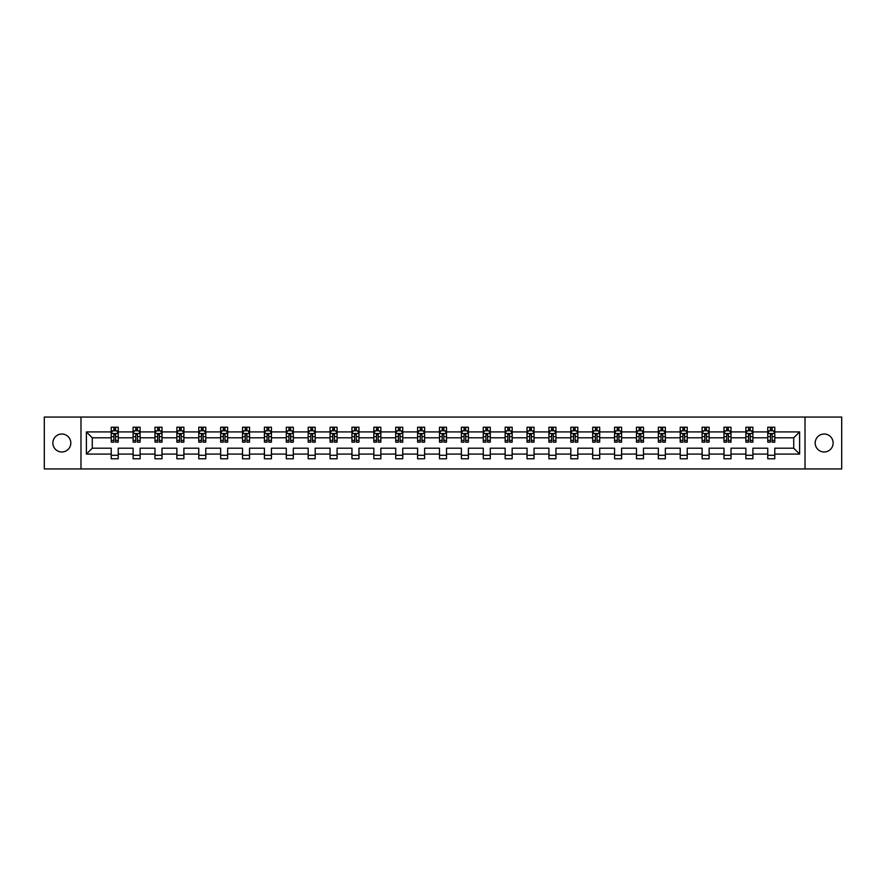 <?xml version="1.0" encoding="UTF-8"?>
<svg xmlns="http://www.w3.org/2000/svg" width="886" height="886" viewBox="0 0 886 886"><rect width="100%" height="100%" fill="white"/><g stroke="black" fill="none" stroke-linecap="round" stroke-linejoin="round"><path stroke-width="1.33" d="M824.168 434.018A8.982 8.982 0 0 0 815.186 443A8.982 8.982 0 0 0 824.168 451.982A8.982 8.982 0 0 0 833.139 443A8.982 8.982 0 0 0 824.168 434.018M61.832 434.018A8.982 8.982 0 0 0 52.861 443A8.982 8.982 0 0 0 61.832 451.982A8.982 8.982 0 0 0 70.814 443A8.982 8.982 0 0 0 61.832 434.018M805.02 468.949L841.7 468.949L841.7 417.051L805.02 417.051L805.02 468.949L80.98 468.949L80.98 417.051L44.3 417.051L44.3 468.949L80.98 468.949M774.785 454.086L774.785 448.194L793.723 448.194L799.615 454.086L774.785 454.086L774.785 458.782L767.763 458.782L767.763 454.086L752.901 454.086L752.901 458.782L745.879 458.782L745.879 454.086L731.016 454.086L731.016 458.782L723.995 458.782L723.995 454.086L709.132 454.086L709.132 458.782L702.111 458.782L702.111 454.086L687.237 454.086L687.237 458.782L680.226 458.782L680.226 454.086L665.353 454.086L665.353 458.782L658.342 458.782L658.342 454.086L643.469 454.086L643.469 458.782L636.458 458.782L636.458 454.086L621.584 454.086L621.584 458.782L614.574 458.782L614.574 454.086L599.7 454.086L599.7 458.782L592.69 458.782L592.69 454.086L577.816 454.086L577.816 458.782L570.805 458.782L570.805 454.086L555.932 454.086L555.932 458.782L548.921 458.782L548.921 454.086L534.048 454.086L534.048 458.782L527.037 458.782L527.037 454.086L512.163 454.086L512.163 458.782L505.153 458.782L505.153 454.086L490.279 454.086L490.279 458.782L483.258 458.782L483.258 454.086L468.395 454.086L468.395 458.782L461.373 458.782L461.373 454.086L446.511 454.086L446.511 458.782L439.489 458.782L439.489 454.086L424.627 454.086L424.627 458.782L417.605 458.782L417.605 454.086L402.742 454.086L402.742 458.782L395.721 458.782L395.721 454.086L380.847 454.086L380.847 458.782L373.837 458.782L373.837 454.086L358.963 454.086L358.963 458.782L351.952 458.782L351.952 454.086L337.079 454.086L337.079 458.782L330.068 458.782L330.068 454.086L315.195 454.086L315.195 458.782L308.184 458.782L308.184 454.086L293.31 454.086L293.31 458.782L286.3 458.782L286.3 454.086L271.426 454.086L271.426 458.782L264.416 458.782L264.416 454.086L249.542 454.086L249.542 458.782L242.531 458.782L242.531 454.086L227.658 454.086L227.658 458.782L220.647 458.782L220.647 454.086L205.774 454.086L205.774 458.782L198.763 458.782L198.763 454.086L183.889 454.086L183.889 458.782L176.868 458.782L176.868 454.086L162.005 454.086L162.005 458.782L154.984 458.782L154.984 454.086L140.121 454.086L140.121 458.782L133.099 458.782L133.099 454.086L118.237 454.086L118.237 458.782L111.215 458.782L111.215 454.086L86.385 454.086L86.385 431.914L111.215 431.914L111.215 427.218L118.237 427.218L118.237 431.914L133.099 431.914L133.099 427.218L140.121 427.218L140.121 431.914L154.984 431.914L154.984 427.218L162.005 427.218L162.005 431.914L176.868 431.914L176.868 427.218L183.889 427.218L183.889 431.914L198.763 431.914L198.763 427.218L205.774 427.218L205.774 431.914L220.647 431.914L220.647 427.218L227.658 427.218L227.658 431.914L242.531 431.914L242.531 427.218L249.542 427.218L249.542 431.914L264.416 431.914L264.416 427.218L271.426 427.218L271.426 431.914L286.3 431.914L286.3 427.218L293.31 427.218L293.31 431.914L308.184 431.914L308.184 427.218L315.195 427.218L315.195 431.914L330.068 431.914L330.068 427.218L337.079 427.218L337.079 431.914L351.952 431.914L351.952 427.218L358.963 427.218L358.963 431.914L373.837 431.914L373.837 427.218L380.847 427.218L380.847 431.914L395.721 431.914L395.721 427.218L402.742 427.218L402.742 431.914L417.605 431.914L417.605 427.218L424.627 427.218L424.627 431.914L439.489 431.914L439.489 427.218L446.511 427.218L446.511 431.914L461.373 431.914L461.373 427.218L468.395 427.218L468.395 431.914L483.258 431.914L483.258 427.218L490.279 427.218L490.279 431.914L505.153 431.914L505.153 427.218L512.163 427.218L512.163 431.914L527.037 431.914L527.037 427.218L534.048 427.218L534.048 431.914L548.921 431.914L548.921 427.218L555.932 427.218L555.932 431.914L570.805 431.914L570.805 427.218L577.816 427.218L577.816 431.914L592.69 431.914L592.69 427.218L599.7 427.218L599.7 431.914L614.574 431.914L614.574 427.218L621.584 427.218L621.584 431.914L636.458 431.914L636.458 427.218L643.469 427.218L643.469 431.914L658.342 431.914L658.342 427.218L665.353 427.218L665.353 431.914L680.226 431.914L680.226 427.218L687.237 427.218L687.237 431.914L702.111 431.914L702.111 427.218L709.132 427.218L709.132 431.914L723.995 431.914L723.995 427.218L731.016 427.218L731.016 431.914L745.879 431.914L745.879 427.218L752.901 427.218L752.901 431.914L767.763 431.914L767.763 427.218L774.785 427.218L774.785 431.914L799.615 431.914L799.615 454.086M805.02 417.051L80.98 417.051M767.763 431.914L767.763 437.806L752.901 437.806L752.901 431.914M752.901 454.086L752.901 448.194L767.763 448.194L767.763 454.086M745.879 431.914L745.879 437.806L731.016 437.806L731.016 431.914M731.016 454.086L731.016 448.194L745.879 448.194L745.879 454.086M723.995 431.914L723.995 437.806L709.132 437.806L709.132 431.914M709.132 454.086L709.132 448.194L723.995 448.194L723.995 454.086M702.111 431.914L702.111 437.806L687.237 437.806L687.237 431.914M687.237 454.086L687.237 448.194L702.111 448.194L702.111 454.086M680.226 431.914L680.226 437.806L665.353 437.806L665.353 431.914M665.353 454.086L665.353 448.194L680.226 448.194L680.226 454.086M658.342 431.914L658.342 437.806L643.469 437.806L643.469 431.914M643.469 454.086L643.469 448.194L658.342 448.194L658.342 454.086M636.458 431.914L636.458 437.806L621.584 437.806L621.584 431.914M621.584 454.086L621.584 448.194L636.458 448.194L636.458 454.086M614.574 431.914L614.574 437.806L599.7 437.806L599.7 431.914M599.7 454.086L599.7 448.194L614.574 448.194L614.574 454.086M592.69 431.914L592.69 437.806L577.816 437.806L577.816 431.914M577.816 454.086L577.816 448.194L592.69 448.194L592.69 454.086M570.805 431.914L570.805 437.806L555.932 437.806L555.932 431.914M555.932 454.086L555.932 448.194L570.805 448.194L570.805 454.086M548.921 431.914L548.921 437.806L534.048 437.806L534.048 431.914M534.048 454.086L534.048 448.194L548.921 448.194L548.921 454.086M527.037 431.914L527.037 437.806L512.163 437.806L512.163 431.914M512.163 454.086L512.163 448.194L527.037 448.194L527.037 454.086M505.153 431.914L505.153 437.806L490.279 437.806L490.279 431.914M490.279 454.086L490.279 448.194L505.153 448.194L505.153 454.086M483.258 431.914L483.258 437.806L468.395 437.806L468.395 431.914M468.395 454.086L468.395 448.194L483.258 448.194L483.258 454.086M461.373 431.914L461.373 437.806L446.511 437.806L446.511 431.914M446.511 454.086L446.511 448.194L461.373 448.194L461.373 454.086M439.489 431.914L439.489 437.806L424.627 437.806L424.627 431.914M424.627 454.086L424.627 448.194L439.489 448.194L439.489 454.086M417.605 431.914L417.605 437.806L402.742 437.806L402.742 431.914M402.742 454.086L402.742 448.194L417.605 448.194L417.605 454.086M395.721 431.914L395.721 437.806L380.847 437.806L380.847 431.914M380.847 454.086L380.847 448.194L395.721 448.194L395.721 454.086M373.837 431.914L373.837 437.806L358.963 437.806L358.963 431.914M358.963 454.086L358.963 448.194L373.837 448.194L373.837 454.086M351.952 431.914L351.952 437.806L337.079 437.806L337.079 431.914M337.079 454.086L337.079 448.194L351.952 448.194L351.952 454.086M330.068 431.914L330.068 437.806L315.195 437.806L315.195 431.914M315.195 454.086L315.195 448.194L330.068 448.194L330.068 454.086M308.184 431.914L308.184 437.806L293.31 437.806L293.31 431.914M293.31 454.086L293.31 448.194L308.184 448.194L308.184 454.086M286.3 431.914L286.3 437.806L271.426 437.806L271.426 431.914M271.426 454.086L271.426 448.194L286.3 448.194L286.3 454.086M264.416 431.914L264.416 437.806L249.542 437.806L249.542 431.914M249.542 454.086L249.542 448.194L264.416 448.194L264.416 454.086M242.531 431.914L242.531 437.806L227.658 437.806L227.658 431.914M227.658 454.086L227.658 448.194L242.531 448.194L242.531 454.086M220.647 431.914L220.647 437.806L205.774 437.806L205.774 431.914M205.774 454.086L205.774 448.194L220.647 448.194L220.647 454.086M198.763 431.914L198.763 437.806L183.889 437.806L183.889 431.914M183.889 454.086L183.889 448.194L198.763 448.194L198.763 454.086M176.868 431.914L176.868 437.806L162.005 437.806L162.005 431.914M162.005 454.086L162.005 448.194L176.868 448.194L176.868 454.086M154.984 431.914L154.984 437.806L140.121 437.806L140.121 431.914M140.121 454.086L140.121 448.194L154.984 448.194L154.984 454.086M133.099 431.914L133.099 437.806L118.237 437.806L118.237 431.914M118.237 454.086L118.237 448.194L133.099 448.194L133.099 454.086M111.215 431.914L111.215 437.806L92.277 437.806L92.277 448.194L111.215 448.194L111.215 454.086M86.385 431.914L92.277 437.806M793.723 448.194L793.723 437.806L774.785 437.806L774.785 431.914M770.432 430.729L772.116 430.729M748.548 430.729L750.232 430.729M726.664 430.729L728.347 430.729M704.78 430.729L706.463 430.729M682.896 430.729L684.579 430.729M661.011 430.729L662.695 430.729M639.127 430.729L640.811 430.729M617.243 430.729L618.926 430.729M595.359 430.729L597.042 430.729M573.463 430.729L575.147 430.729M551.579 430.729L553.263 430.729M529.695 430.729L531.379 430.729M507.811 430.729L509.494 430.729M485.927 430.729L487.61 430.729M464.042 430.729L465.726 430.729M442.158 430.729L443.842 430.729M420.274 430.729L421.957 430.729M398.39 430.729L400.073 430.729M376.506 430.729L378.189 430.729M354.621 430.729L356.305 430.729M332.737 430.729L334.421 430.729M310.853 430.729L312.536 430.729M288.958 430.729L290.641 430.729M267.074 430.729L268.757 430.729M245.189 430.729L246.873 430.729M223.305 430.729L224.989 430.729M201.421 430.729L203.104 430.729M179.537 430.729L181.22 430.729M157.653 430.729L159.336 430.729M135.768 430.729L137.452 430.729M113.884 430.729L115.568 430.729M111.215 455.271L118.237 455.271M133.099 455.271L140.121 455.271M154.984 455.271L162.005 455.271M176.868 455.271L183.889 455.271M198.763 455.271L205.774 455.271M220.647 455.271L227.658 455.271M242.531 455.271L249.542 455.271M264.416 455.271L271.426 455.271M286.3 455.271L293.31 455.271M308.184 455.271L315.195 455.271M330.068 455.271L337.079 455.271M351.952 455.271L358.963 455.271M373.837 455.271L380.847 455.271M395.721 455.271L402.742 455.271M417.605 455.271L424.627 455.271M439.489 455.271L446.511 455.271M461.373 455.271L468.395 455.271M483.258 455.271L490.279 455.271M505.153 455.271L512.163 455.271M527.037 455.271L534.048 455.271M548.921 455.271L555.932 455.271M570.805 455.271L577.816 455.271M592.69 455.271L599.7 455.271M614.574 455.271L621.584 455.271M636.458 455.271L643.469 455.271M658.342 455.271L665.353 455.271M680.226 455.271L687.237 455.271M702.111 455.271L709.132 455.271M723.995 455.271L731.016 455.271M745.879 455.271L752.901 455.271M767.763 455.271L774.785 455.271M92.277 448.194L86.385 454.086M799.615 431.914L793.723 437.806M115.568 429.045L113.884 429.045M112.533 430.961L111.215 430.961L111.215 427.218L113.884 427.218L113.884 430.795M111.215 440.397L111.215 442.158L113.884 442.158L113.884 440.397L111.215 440.397L111.215 437.806M118.237 437.806L118.237 442.158L115.568 442.158L115.568 434.649L113.884 434.649L113.884 440.397M116.919 430.961L118.237 430.961L118.237 427.218L115.568 427.218L115.568 430.795M118.237 433.597L116.83 430.795L112.622 430.795L111.215 433.597M137.452 429.045L135.768 429.045M134.417 430.961L133.099 430.961L133.099 427.218L135.768 427.218L135.768 430.795M133.099 440.397L133.099 442.158L135.768 442.158L135.768 440.397L133.099 440.397L133.099 437.806M140.121 437.806L140.121 442.158L137.452 442.158L137.452 434.649L135.768 434.649L135.768 440.397M138.803 430.961L140.121 430.961L140.121 427.218L137.452 427.218L137.452 430.795M140.121 433.597L138.714 430.795L134.506 430.795L133.099 433.597M159.336 429.045L157.653 429.045M156.301 430.961L154.984 430.961L154.984 427.218L157.653 427.218L157.653 430.795M154.984 440.397L154.984 442.158L157.653 442.158L157.653 440.397L154.984 440.397L154.984 437.806M162.005 437.806L162.005 442.158L159.336 442.158L159.336 434.649L157.653 434.649L157.653 440.397M160.687 430.961L162.005 430.961L162.005 427.218L159.336 427.218L159.336 430.795M162.005 433.597L160.599 430.795L156.39 430.795L154.984 433.597M181.22 429.045L179.537 429.045M178.197 430.961L176.868 430.961L176.868 427.218L179.537 427.218L179.537 430.795M176.868 440.397L176.868 442.158L179.537 442.158L179.537 440.397L176.868 440.397L176.868 437.806M183.889 437.806L183.889 442.158L181.22 442.158L181.22 434.649L179.537 434.649L179.537 440.397M182.571 430.961L183.889 430.961L183.889 427.218L181.22 427.218L181.22 430.795M183.889 433.597L182.483 430.795L178.274 430.795L176.868 433.597M203.104 429.045L201.421 429.045M200.081 430.961L198.763 430.961L198.763 427.218L201.421 427.218L201.421 430.795M198.763 440.397L198.763 442.158L201.421 442.158L201.421 440.397L198.763 440.397L198.763 437.806M205.774 437.806L205.774 442.158L203.104 442.158L203.104 434.649L201.421 434.649L201.421 440.397M204.456 430.961L205.774 430.961L205.774 427.218L203.104 427.218L203.104 430.795M205.774 433.597L204.367 430.795L200.158 430.795L198.763 433.597M224.989 429.045L223.305 429.045M221.965 430.961L220.647 430.961L220.647 427.218L223.305 427.218L223.305 430.795M220.647 440.397L220.647 442.158L223.305 442.158L223.305 440.397L220.647 440.397L220.647 437.806M227.658 437.806L227.658 442.158L224.989 442.158L224.989 434.649L223.305 434.649L223.305 440.397M226.34 430.961L227.658 430.961L227.658 427.218L224.989 427.218L224.989 430.795M227.658 433.597L226.251 430.795L222.043 430.795L220.647 433.597M246.873 429.045L245.189 429.045M243.849 430.961L242.531 430.961L242.531 427.218L245.189 427.218L245.189 430.795M242.531 440.397L242.531 442.158L245.189 442.158L245.189 440.397L242.531 440.397L242.531 437.806M249.542 437.806L249.542 442.158L246.873 442.158L246.873 434.649L245.189 434.649L245.189 440.397M248.224 430.961L249.542 430.961L249.542 427.218L246.873 427.218L246.873 430.795M249.542 433.597L248.135 430.795L243.927 430.795L242.531 433.597M268.757 429.045L267.074 429.045M265.734 430.961L264.416 430.961L264.416 427.218L267.074 427.218L267.074 430.795M264.416 440.397L264.416 442.158L267.074 442.158L267.074 440.397L264.416 440.397L264.416 437.806M271.426 437.806L271.426 442.158L268.757 442.158L268.757 434.649L267.074 434.649L267.074 440.397M270.108 430.961L271.426 430.961L271.426 427.218L268.757 427.218L268.757 430.795M271.426 433.597L270.02 430.795L265.811 430.795L264.416 433.597M290.641 429.045L288.958 429.045M287.618 430.961L286.3 430.961L286.3 427.218L288.958 427.218L288.958 430.795M286.3 440.397L286.3 442.158L288.958 442.158L288.958 440.397L286.3 440.397L286.3 437.806M293.31 437.806L293.31 442.158L290.641 442.158L290.641 434.649L288.958 434.649L288.958 440.397M291.992 430.961L293.31 430.961L293.31 427.218L290.641 427.218L290.641 430.795M293.31 433.597L291.904 430.795L287.695 430.795L286.3 433.597M312.536 429.045L310.853 429.045M309.502 430.961L308.184 430.961L308.184 427.218L310.853 427.218L310.853 430.795M308.184 440.397L308.184 442.158L310.853 442.158L310.853 440.397L308.184 440.397L308.184 437.806M315.195 437.806L315.195 442.158L312.536 442.158L312.536 434.649L310.853 434.649L310.853 440.397M313.877 430.961L315.195 430.961L315.195 427.218L312.536 427.218L312.536 430.795M315.195 433.597L313.799 430.795L309.591 430.795L308.184 433.597M334.421 429.045L332.737 429.045M331.386 430.961L330.068 430.961L330.068 427.218L332.737 427.218L332.737 430.795M330.068 440.397L330.068 442.158L332.737 442.158L332.737 440.397L330.068 440.397L330.068 437.806M337.079 437.806L337.079 442.158L334.421 442.158L334.421 434.649L332.737 434.649L332.737 440.397M335.761 430.961L337.079 430.961L337.079 427.218L334.421 427.218L334.421 430.795M337.079 433.597L335.683 430.795L331.475 430.795L330.068 433.597M356.305 429.045L354.621 429.045M353.27 430.961L351.952 430.961L351.952 427.218L354.621 427.218L354.621 430.795M351.952 440.397L351.952 442.158L354.621 442.158L354.621 440.397L351.952 440.397L351.952 437.806M358.963 437.806L358.963 442.158L356.305 442.158L356.305 434.649L354.621 434.649L354.621 440.397M357.645 430.961L358.963 430.961L358.963 427.218L356.305 427.218L356.305 430.795M358.963 433.597L357.567 430.795L353.359 430.795L351.952 433.597M378.189 429.045L376.506 429.045M375.155 430.961L373.837 430.961L373.837 427.218L376.506 427.218L376.506 430.795M373.837 440.397L373.837 442.158L376.506 442.158L376.506 440.397L373.837 440.397L373.837 437.806M380.847 437.806L380.847 442.158L378.189 442.158L378.189 434.649L376.506 434.649L376.506 440.397M379.529 430.961L380.847 430.961L380.847 427.218L378.189 427.218L378.189 430.795M380.847 433.597L379.452 430.795L375.243 430.795L373.837 433.597M400.073 429.045L398.39 429.045M397.039 430.961L395.721 430.961L395.721 427.218L398.39 427.218L398.39 430.795M395.721 440.397L395.721 442.158L398.39 442.158L398.39 440.397L395.721 440.397L395.721 437.806M402.742 437.806L402.742 442.158L400.073 442.158L400.073 434.649L398.39 434.649L398.39 440.397M401.413 430.961L402.742 430.961L402.742 427.218L400.073 427.218L400.073 430.795M402.742 433.597L401.336 430.795L397.127 430.795L395.721 433.597M421.957 429.045L420.274 429.045M418.923 430.961L417.605 430.961L417.605 427.218L420.274 427.218L420.274 430.795M417.605 440.397L417.605 442.158L420.274 442.158L420.274 440.397L417.605 440.397L417.605 437.806M424.627 437.806L424.627 442.158L421.957 442.158L421.957 434.649L420.274 434.649L420.274 440.397M423.309 430.961L424.627 430.961L424.627 427.218L421.957 427.218L421.957 430.795M424.627 433.597L423.22 430.795L419.012 430.795L417.605 433.597M443.842 429.045L442.158 429.045M440.807 430.961L439.489 430.961L439.489 427.218L442.158 427.218L442.158 430.795M439.489 440.397L439.489 442.158L442.158 442.158L442.158 440.397L439.489 440.397L439.489 437.806M446.511 437.806L446.511 442.158L443.842 442.158L443.842 434.649L442.158 434.649L442.158 440.397M445.193 430.961L446.511 430.961L446.511 427.218L443.842 427.218L443.842 430.795M446.511 433.597L445.104 430.795L440.896 430.795L439.489 433.597M465.726 429.045L464.042 429.045M462.691 430.961L461.373 430.961L461.373 427.218L464.042 427.218L464.042 430.795M461.373 440.397L461.373 442.158L464.042 442.158L464.042 440.397L461.373 440.397L461.373 437.806M468.395 437.806L468.395 442.158L465.726 442.158L465.726 434.649L464.042 434.649L464.042 440.397M467.077 430.961L468.395 430.961L468.395 427.218L465.726 427.218L465.726 430.795M468.395 433.597L466.988 430.795L462.78 430.795L461.373 433.597M487.61 429.045L485.927 429.045M484.587 430.961L483.258 430.961L483.258 427.218L485.927 427.218L485.927 430.795M483.258 440.397L483.258 442.158L485.927 442.158L485.927 440.397L483.258 440.397L483.258 437.806M490.279 437.806L490.279 442.158L487.61 442.158L487.61 434.649L485.927 434.649L485.927 440.397M488.961 430.961L490.279 430.961L490.279 427.218L487.61 427.218L487.61 430.795M490.279 433.597L488.873 430.795L484.664 430.795L483.258 433.597M509.494 429.045L507.811 429.045M506.471 430.961L505.153 430.961L505.153 427.218L507.811 427.218L507.811 430.795M505.153 440.397L505.153 442.158L507.811 442.158L507.811 440.397L505.153 440.397L505.153 437.806M512.163 437.806L512.163 442.158L509.494 442.158L509.494 434.649L507.811 434.649L507.811 440.397M510.845 430.961L512.163 430.961L512.163 427.218L509.494 427.218L509.494 430.795M512.163 433.597L510.757 430.795L506.548 430.795L505.153 433.597M531.379 429.045L529.695 429.045M528.355 430.961L527.037 430.961L527.037 427.218L529.695 427.218L529.695 430.795M527.037 440.397L527.037 442.158L529.695 442.158L529.695 440.397L527.037 440.397L527.037 437.806M534.048 437.806L534.048 442.158L531.379 442.158L531.379 434.649L529.695 434.649L529.695 440.397M532.73 430.961L534.048 430.961L534.048 427.218L531.379 427.218L531.379 430.795M534.048 433.597L532.641 430.795L528.433 430.795L527.037 433.597M553.263 429.045L551.579 429.045M550.239 430.961L548.921 430.961L548.921 427.218L551.579 427.218L551.579 430.795M548.921 440.397L548.921 442.158L551.579 442.158L551.579 440.397L548.921 440.397L548.921 437.806M555.932 437.806L555.932 442.158L553.263 442.158L553.263 434.649L551.579 434.649L551.579 440.397M554.614 430.961L555.932 430.961L555.932 427.218L553.263 427.218L553.263 430.795M555.932 433.597L554.525 430.795L550.317 430.795L548.921 433.597M575.147 429.045L573.463 429.045M572.123 430.961L570.805 430.961L570.805 427.218L573.463 427.218L573.463 430.795M570.805 440.397L570.805 442.158L573.463 442.158L573.463 440.397L570.805 440.397L570.805 437.806M577.816 437.806L577.816 442.158L575.147 442.158L575.147 434.649L573.463 434.649L573.463 440.397M576.498 430.961L577.816 430.961L577.816 427.218L575.147 427.218L575.147 430.795M577.816 433.597L576.409 430.795L572.201 430.795L570.805 433.597M597.042 429.045L595.359 429.045M594.008 430.961L592.69 430.961L592.69 427.218L595.359 427.218L595.359 430.795M592.69 440.397L592.69 442.158L595.359 442.158L595.359 440.397L592.69 440.397L592.69 437.806M599.7 437.806L599.7 442.158L597.042 442.158L597.042 434.649L595.359 434.649L595.359 440.397M598.382 430.961L599.7 430.961L599.7 427.218L597.042 427.218L597.042 430.795M599.7 433.597L598.305 430.795L594.096 430.795L592.69 433.597M618.926 429.045L617.243 429.045M615.892 430.961L614.574 430.961L614.574 427.218L617.243 427.218L617.243 430.795M614.574 440.397L614.574 442.158L617.243 442.158L617.243 440.397L614.574 440.397L614.574 437.806M621.584 437.806L621.584 442.158L618.926 442.158L618.926 434.649L617.243 434.649L617.243 440.397M620.266 430.961L621.584 430.961L621.584 427.218L618.926 427.218L618.926 430.795M621.584 433.597L620.189 430.795L615.98 430.795L614.574 433.597M640.811 429.045L639.127 429.045M637.776 430.961L636.458 430.961L636.458 427.218L639.127 427.218L639.127 430.795M636.458 440.397L636.458 442.158L639.127 442.158L639.127 440.397L636.458 440.397L636.458 437.806M643.469 437.806L643.469 442.158L640.811 442.158L640.811 434.649L639.127 434.649L639.127 440.397M642.151 430.961L643.469 430.961L643.469 427.218L640.811 427.218L640.811 430.795M643.469 433.597L642.073 430.795L637.865 430.795L636.458 433.597M662.695 429.045L661.011 429.045M659.66 430.961L658.342 430.961L658.342 427.218L661.011 427.218L661.011 430.795M658.342 440.397L658.342 442.158L661.011 442.158L661.011 440.397L658.342 440.397L658.342 437.806M665.353 437.806L665.353 442.158L662.695 442.158L662.695 434.649L661.011 434.649L661.011 440.397M664.035 430.961L665.353 430.961L665.353 427.218L662.695 427.218L662.695 430.795M665.353 433.597L663.957 430.795L659.749 430.795L658.342 433.597M684.579 429.045L682.896 429.045M681.544 430.961L680.226 430.961L680.226 427.218L682.896 427.218L682.896 430.795M680.226 440.397L680.226 442.158L682.896 442.158L682.896 440.397L680.226 440.397L680.226 437.806M687.237 437.806L687.237 442.158L684.579 442.158L684.579 434.649L682.896 434.649L682.896 440.397M685.919 430.961L687.237 430.961L687.237 427.218L684.579 427.218L684.579 430.795M687.237 433.597L685.842 430.795L681.633 430.795L680.226 433.597M706.463 429.045L704.78 429.045M703.429 430.961L702.111 430.961L702.111 427.218L704.78 427.218L704.78 430.795M702.111 440.397L702.111 442.158L704.78 442.158L704.78 440.397L702.111 440.397L702.111 437.806M709.132 437.806L709.132 442.158L706.463 442.158L706.463 434.649L704.78 434.649L704.78 440.397M707.803 430.961L709.132 430.961L709.132 427.218L706.463 427.218L706.463 430.795M709.132 433.597L707.726 430.795L703.517 430.795L702.111 433.597M728.347 429.045L726.664 429.045M725.313 430.961L723.995 430.961L723.995 427.218L726.664 427.218L726.664 430.795M723.995 440.397L723.995 442.158L726.664 442.158L726.664 440.397L723.995 440.397L723.995 437.806M731.016 437.806L731.016 442.158L728.347 442.158L728.347 434.649L726.664 434.649L726.664 440.397M729.699 430.961L731.016 430.961L731.016 427.218L728.347 427.218L728.347 430.795M731.016 433.597L729.61 430.795L725.401 430.795L723.995 433.597M750.232 429.045L748.548 429.045M747.197 430.961L745.879 430.961L745.879 427.218L748.548 427.218L748.548 430.795M745.879 440.397L745.879 442.158L748.548 442.158L748.548 440.397L745.879 440.397L745.879 437.806M752.901 437.806L752.901 442.158L750.232 442.158L750.232 434.649L748.548 434.649L748.548 440.397M751.583 430.961L752.901 430.961L752.901 427.218L750.232 427.218L750.232 430.795M752.901 433.597L751.494 430.795L747.286 430.795L745.879 433.597M772.116 429.045L770.432 429.045M769.081 430.961L767.763 430.961L767.763 427.218L770.432 427.218L770.432 430.795M767.763 440.397L767.763 442.158L770.432 442.158L770.432 440.397L767.763 440.397L767.763 437.806M774.785 437.806L774.785 442.158L772.116 442.158L772.116 434.649L770.432 434.649L770.432 440.397M773.467 430.961L774.785 430.961L774.785 427.218L772.116 427.218L772.116 430.795M774.785 433.597L773.378 430.795L769.17 430.795L767.763 433.597M118.192 433.531L111.248 433.531M118.237 440.397L115.568 440.397M113.884 436.643L111.215 436.643M118.237 436.643L115.568 436.643M115.568 429.931L113.884 429.931M140.077 433.531L133.133 433.531M140.121 440.397L137.452 440.397M135.768 436.643L133.099 436.643M140.121 436.643L137.452 436.643M137.452 429.931L135.768 429.931M161.972 433.531L155.028 433.531M162.005 440.397L159.336 440.397M157.653 436.643L154.984 436.643M162.005 436.643L159.336 436.643M159.336 429.931L157.653 429.931M183.856 433.531L176.912 433.531M183.889 440.397L181.22 440.397M179.537 436.643L176.868 436.643M183.889 436.643L181.22 436.643M181.22 429.931L179.537 429.931M205.74 433.531L198.796 433.531M205.774 440.397L203.104 440.397M201.421 436.643L198.763 436.643M205.774 436.643L203.104 436.643M203.104 429.931L201.421 429.931M227.624 433.531L220.68 433.531M227.658 440.397L224.989 440.397M223.305 436.643L220.647 436.643M227.658 436.643L224.989 436.643M224.989 429.931L223.305 429.931M249.509 433.531L242.565 433.531M249.542 440.397L246.873 440.397M245.189 436.643L242.531 436.643M249.542 436.643L246.873 436.643M246.873 429.931L245.189 429.931M271.393 433.531L264.449 433.531M271.426 440.397L268.757 440.397M267.074 436.643L264.416 436.643M271.426 436.643L268.757 436.643M268.757 429.931L267.074 429.931M293.277 433.531L286.333 433.531M293.31 440.397L290.641 440.397M288.958 436.643L286.3 436.643M293.31 436.643L290.641 436.643M290.641 429.931L288.958 429.931M315.161 433.531L308.217 433.531M315.195 440.397L312.536 440.397M310.853 436.643L308.184 436.643M315.195 436.643L312.536 436.643M312.536 429.931L310.853 429.931M337.045 433.531L330.101 433.531M337.079 440.397L334.421 440.397M332.737 436.643L330.068 436.643M337.079 436.643L334.421 436.643M334.421 429.931L332.737 429.931M358.93 433.531L351.986 433.531M358.963 440.397L356.305 440.397M354.621 436.643L351.952 436.643M358.963 436.643L356.305 436.643M356.305 429.931L354.621 429.931M380.814 433.531L373.87 433.531M380.847 440.397L378.189 440.397M376.506 436.643L373.837 436.643M380.847 436.643L378.189 436.643M378.189 429.931L376.506 429.931M402.698 433.531L395.754 433.531M402.742 440.397L400.073 440.397M398.39 436.643L395.721 436.643M402.742 436.643L400.073 436.643M400.073 429.931L398.39 429.931M424.582 433.531L417.638 433.531M424.627 440.397L421.957 440.397M420.274 436.643L417.605 436.643M424.627 436.643L421.957 436.643M421.957 429.931L420.274 429.931M446.478 433.531L439.522 433.531M446.511 440.397L443.842 440.397M442.158 436.643L439.489 436.643M446.511 436.643L443.842 436.643M443.842 429.931L442.158 429.931M468.362 433.531L461.418 433.531M468.395 440.397L465.726 440.397M464.042 436.643L461.373 436.643M468.395 436.643L465.726 436.643M465.726 429.931L464.042 429.931M490.246 433.531L483.302 433.531M490.279 440.397L487.61 440.397M485.927 436.643L483.258 436.643M490.279 436.643L487.61 436.643M487.61 429.931L485.927 429.931M512.13 433.531L505.186 433.531M512.163 440.397L509.494 440.397M507.811 436.643L505.153 436.643M512.163 436.643L509.494 436.643M509.494 429.931L507.811 429.931M534.014 433.531L527.07 433.531M534.048 440.397L531.379 440.397M529.695 436.643L527.037 436.643M534.048 436.643L531.379 436.643M531.379 429.931L529.695 429.931M555.899 433.531L548.955 433.531M555.932 440.397L553.263 440.397M551.579 436.643L548.921 436.643M555.932 436.643L553.263 436.643M553.263 429.931L551.579 429.931M577.783 433.531L570.839 433.531M577.816 440.397L575.147 440.397M573.463 436.643L570.805 436.643M577.816 436.643L575.147 436.643M575.147 429.931L573.463 429.931M599.667 433.531L592.723 433.531M599.7 440.397L597.042 440.397M595.359 436.643L592.69 436.643M599.7 436.643L597.042 436.643M597.042 429.931L595.359 429.931M621.551 433.531L614.607 433.531M621.584 440.397L618.926 440.397M617.243 436.643L614.574 436.643M621.584 436.643L618.926 436.643M618.926 429.931L617.243 429.931M643.435 433.531L636.491 433.531M643.469 440.397L640.811 440.397M639.127 436.643L636.458 436.643M643.469 436.643L640.811 436.643M640.811 429.931L639.127 429.931M665.32 433.531L658.376 433.531M665.353 440.397L662.695 440.397M661.011 436.643L658.342 436.643M665.353 436.643L662.695 436.643M662.695 429.931L661.011 429.931M687.204 433.531L680.26 433.531M687.237 440.397L684.579 440.397M682.896 436.643L680.226 436.643M687.237 436.643L684.579 436.643M684.579 429.931L682.896 429.931M709.088 433.531L702.144 433.531M709.132 440.397L706.463 440.397M704.78 436.643L702.111 436.643M709.132 436.643L706.463 436.643M706.463 429.931L704.78 429.931M730.972 433.531L724.028 433.531M731.016 440.397L728.347 440.397M726.664 436.643L723.995 436.643M731.016 436.643L728.347 436.643M728.347 429.931L726.664 429.931M752.867 433.531L745.923 433.531M752.901 440.397L750.232 440.397M748.548 436.643L745.879 436.643M752.901 436.643L750.232 436.643M750.232 429.931L748.548 429.931M774.752 433.531L767.808 433.531M774.785 440.397L772.116 440.397M770.432 436.643L767.763 436.643M774.785 436.643L772.116 436.643M772.116 429.931L770.432 429.931"/></g></svg>
